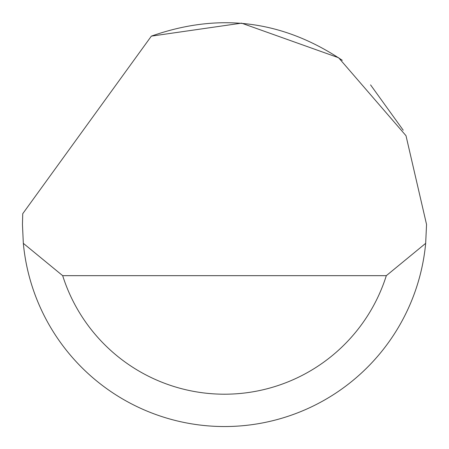 <?xml version="1.0" encoding="UTF-8"?>
<svg xmlns="http://www.w3.org/2000/svg" width="449" height="449" viewBox="0 0 449 449"><rect width="100%" height="100%" fill="white"/><g stroke="black" fill="none" stroke-linecap="round" stroke-linejoin="round"><path stroke-width="0.67" d="M151.358 36.133L241.568 23.152L338.619 57.747L405.997 135.693L426.55 224.483L425.669 243.341A202.05 202.05 0 0 1 23.331 243.341L22.45 224.483L22.736 213.707L151.358 36.133C219.056 12.23 282.702 20.289 342.295 60.323M370.565 84.878L403.202 130.193M23.331 243.341L62.68 275.669L386.32 275.669L425.669 243.341M62.68 275.669A169.722 169.722 0 0 0 386.32 275.669"/></g></svg>
